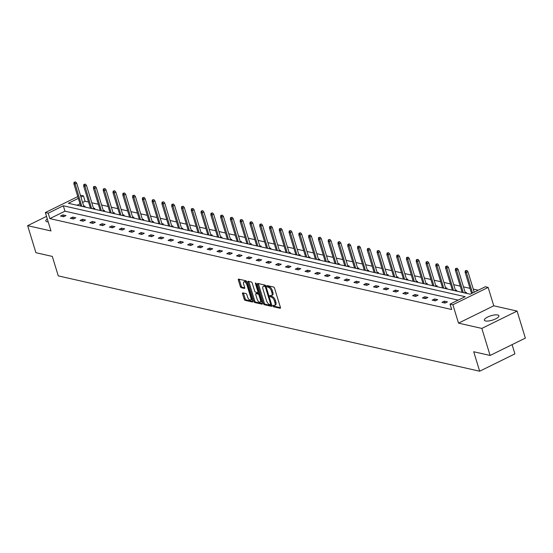 <?xml version="1.0" encoding="UTF-8"?>
<svg xmlns="http://www.w3.org/2000/svg" width="553" height="553" viewBox="0 0 553 553"><rect width="100%" height="100%" fill="white"/><g stroke="black" fill="none" stroke-linecap="round" stroke-linejoin="round"><path stroke-width="0.83" d="M272.919 305.947A0.816 0.366 -116.2 0 0 273.576 306.791L280.115 308.27A1.168 0.518 -116.2 0 0 280.309 308.256A1.168 0.518 -116.2 0 0 280.406 307.35L274.565 288.237A1.168 0.518 -116.2 0 0 273.624 287.035L267.085 285.555A0.816 0.366 -116.2 0 0 266.954 285.569A0.816 0.366 -116.2 0 0 266.885 286.205A0.816 0.366 -116.2 0 0 267.541 287.042L268.385 287.235A3.733 1.673 -116.2 0 1 271.399 291.078L271.882 292.668A3.733 1.673 -116.2 0 1 271.558 295.572A3.733 1.673 -116.2 0 1 270.949 295.62L270.106 295.433A0.816 0.366 -116.2 0 0 269.975 295.44A0.816 0.366 -116.2 0 0 269.899 296.076A0.816 0.366 -116.2 0 0 270.562 296.92L271.405 297.106A3.733 1.673 -116.2 0 1 274.412 300.95L274.903 302.546A3.733 1.673 -116.2 0 1 274.578 305.443A3.733 1.673 -116.2 0 1 273.97 305.498L273.127 305.304A0.816 0.366 -116.2 0 0 272.988 305.318A0.816 0.366 -116.2 0 0 272.919 305.947M273.873 305.47A0.816 0.366 -116.2 0 0 273.873 305.484A0.816 0.366 -116.2 0 0 274.53 306.321L280.475 307.668M267.832 285.728A0.816 0.366 -116.2 0 0 267.839 285.735A0.816 0.366 -116.2 0 0 268.495 286.572L269.339 286.765L268.385 287.235M270.852 295.599A0.816 0.366 -116.2 0 0 270.852 295.606A0.816 0.366 -116.2 0 0 271.509 296.449L272.359 296.636L271.405 297.106M48.208 221.898A7.597 2.316 163 0 1 47.012 221.767A7.597 2.316 163 0 1 45.844 220.986A7.597 2.316 163 0 1 47.295 218.912M497.721 314.968A7.597 2.316 163 0 1 498.889 315.749A7.597 2.316 163 0 1 494.043 319.579A7.597 2.316 163 0 1 485.527 320.968A7.597 2.316 163 0 1 484.359 320.194A7.597 2.316 163 0 1 489.205 316.364A7.597 2.316 163 0 1 497.721 314.968M517.083 311.069L525.35 338.111L490.103 355.455L481.843 328.42L517.083 311.069L493.76 305.795L488.14 287.408L452.893 304.751L450.038 304.109L465.142 296.678L63.305 205.771L48.208 213.202L45.353 212.559L77.779 196.598M46.521 216.382L27.65 225.665L50.973 230.947L45.353 212.559M490.103 355.455L473.714 351.749L479.665 371.215L58.265 275.885L52.314 256.419L35.917 252.707L27.65 225.665M242.843 292.869A1.168 0.518 -116.2 0 0 242.649 292.883A1.168 0.518 -116.2 0 0 242.553 293.795L244.191 299.152A1.168 0.518 -116.2 0 0 245.131 300.355L252.389 302A1.168 0.518 -116.2 0 0 252.583 301.979A1.168 0.518 -116.2 0 0 252.68 301.074L246.838 281.968A1.168 0.518 -116.2 0 0 245.898 280.765L238.64 279.12A1.168 0.518 -116.2 0 0 238.447 279.141A1.168 0.518 -116.2 0 0 238.35 280.046L240.327 286.523A1.168 0.518 -116.2 0 0 241.267 287.719L244.378 288.424A1.168 0.518 -116.2 0 0 244.564 288.41A1.168 0.518 -116.2 0 0 244.668 287.505L243.686 284.29A3.118 1.396 -116.2 0 1 243.956 281.864A3.118 1.396 -116.2 0 1 246.977 285.037L250.82 297.618A3.118 1.396 -116.2 0 1 250.55 300.037A3.118 1.396 -116.2 0 1 247.53 296.871L246.887 294.777A1.168 0.518 -116.2 0 0 245.947 293.574L242.843 292.869M493.76 305.795L458.513 323.139L481.843 328.42M458.513 323.139L452.893 304.751M458.133 300.127L64.957 211.177L49.86 218.608L451.697 309.514L450.038 304.109M49.86 218.608L48.208 213.202M263.332 303.486A1.168 0.518 -116.2 0 0 264.272 304.682L271.53 306.327A1.168 0.518 -116.2 0 0 271.723 306.314A1.168 0.518 -116.2 0 0 271.82 305.408L265.979 286.295A1.168 0.518 -116.2 0 0 265.039 285.092L257.781 283.454A1.168 0.518 -116.2 0 0 257.587 283.468A1.168 0.518 -116.2 0 0 257.491 284.373L263.332 303.486L264.286 303.016A1.168 0.518 -116.2 0 0 265.226 304.212L271.896 305.726M261.963 304.164L254.698 302.519A1.168 0.518 -116.2 0 1 253.758 301.316L247.917 282.21A1.168 0.518 -116.2 0 1 248.021 281.304A1.168 0.518 -116.2 0 1 248.207 281.283L251.318 281.989A1.168 0.518 -116.2 0 1 252.258 283.191L254.629 290.94A1.168 0.518 -116.2 0 0 255.569 292.143L257.629 292.606A1.168 0.518 -116.2 0 0 257.816 292.592A1.168 0.518 -116.2 0 0 257.919 291.687L255.451 283.62A0.816 0.366 -116.2 0 1 255.521 282.984A0.816 0.366 -116.2 0 1 256.316 283.813L262.253 303.238A1.168 0.518 -116.2 0 1 262.15 304.143A1.168 0.518 -116.2 0 1 261.963 304.164L262.281 304.005M479.665 371.215L514.905 353.872L512.085 344.637M93.657 209.013L94.84 208.426L93.429 208.108M113.22 213.437L114.402 212.85L112.992 212.532M132.782 217.861L133.964 217.281L132.554 216.956M152.345 222.285L153.527 221.705L152.116 221.387M171.907 226.709L173.089 226.129L171.679 225.811M191.469 231.14L192.651 230.553L191.234 230.235M211.032 235.564L212.214 234.984L210.797 234.659M230.594 239.988L231.776 239.408L230.359 239.083M250.156 244.412L251.339 243.832L249.921 243.514M269.719 248.843L270.901 248.256L269.484 247.938M289.281 253.267L290.463 252.68L289.046 252.362M308.837 257.691L310.026 257.11L308.609 256.786M328.399 262.115L329.588 261.534L328.171 261.21M347.961 266.539L349.15 265.958L347.733 265.64M367.524 270.97L368.713 270.382L367.296 270.064M387.086 275.394L388.275 274.806L386.858 274.488M406.649 279.818L407.838 279.237L406.42 278.912M426.211 284.242L427.4 283.661L425.983 283.343M445.773 288.666L446.962 288.085L445.545 287.767M465.336 293.097L466.518 292.509L465.108 292.191M478.276 290.207L473.257 289.074M470.009 288.341L463.476 286.862M460.227 286.129L453.695 284.65M450.446 283.917L443.914 282.438M440.665 281.698L434.133 280.226M430.884 279.486L424.351 278.007M421.103 277.274L414.57 275.795M411.321 275.062L404.789 273.583M401.54 272.85L395.008 271.371M391.759 270.638L385.227 269.159M381.978 268.426L375.446 266.947M372.197 266.214L365.664 264.735M362.415 264.002L355.883 262.523M352.634 261.783L346.102 260.311M342.853 259.571L336.321 258.099M333.079 257.359L326.54 255.88M323.298 255.147L316.758 253.668M313.516 252.935L306.977 251.456M303.735 250.723L297.196 249.244M293.954 248.511L287.415 247.032M284.173 246.299L277.634 244.82M274.392 244.087L267.859 242.608M264.611 241.868L258.078 240.396M254.829 239.656L248.297 238.184M245.048 237.444L238.516 235.965M235.267 235.232L228.735 233.753M225.486 233.02L218.953 231.541M215.705 230.808L209.172 229.329M205.923 228.596L199.391 227.117M196.142 226.384L189.61 224.905M186.361 224.172L179.829 222.693M176.58 221.96L170.048 220.481M166.799 219.741L160.266 218.269M157.017 217.529L150.485 216.057M147.236 215.317L140.704 213.838M137.455 213.105L130.923 211.626M127.674 210.893L121.142 209.414M117.893 208.681L111.36 207.202M108.112 206.469L101.579 204.99M98.33 204.257L91.798 202.778M88.549 202.045L85.1 201.264L82.604 202.488M79.978 203.787L77.012 205.246M455.554 290.885L456.737 290.297L455.326 289.979M435.992 286.454L437.181 285.873L435.764 285.555M416.43 282.03L417.619 281.449L416.202 281.124M396.867 277.606L398.056 277.025L396.639 276.7M377.305 273.182L378.494 272.594L377.077 272.276M357.743 268.758L358.932 268.17L357.515 267.852M338.18 264.327L339.369 263.746L337.952 263.428M318.618 259.903L319.807 259.322L318.39 258.998M299.055 255.479L300.244 254.892L298.827 254.574M279.5 251.055L280.682 250.468L279.265 250.15M259.938 246.624L261.12 246.044L259.703 245.726M240.375 242.2L241.557 241.62L240.14 241.302M220.813 237.776L221.995 237.196L220.578 236.871M201.251 233.352L202.433 232.765L201.016 232.447M181.688 228.928L182.87 228.341L181.46 228.023M162.126 224.497L163.308 223.917L161.898 223.599M142.563 220.073L143.745 219.493L142.335 219.168M123.001 215.649L124.183 215.069L122.773 214.744M103.439 211.225L104.621 210.638L103.211 210.32M83.876 206.801L85.065 206.214L83.648 205.896M78.326 198.375L68.351 203.283L470.188 294.189L485.285 286.758L488.14 287.408M80.406 195.299L83.448 195.852L80.952 197.082M85.1 201.264L83.448 195.852M64.957 211.177L63.305 205.771M62.876 214.882L66.014 215.594L63.63 216.762L60.498 216.057L62.876 214.882L63.436 216.721M72.657 217.094L75.796 217.806L73.411 218.974L70.279 218.269L72.657 217.094L73.217 218.933M82.438 219.306L85.57 220.018L83.192 221.186L80.054 220.481L82.438 219.306L82.998 221.145M92.22 221.518L95.351 222.23L92.973 223.405L89.835 222.693L92.22 221.518L92.78 223.357M102.001 223.73L105.132 224.442L102.754 225.617L99.616 224.905L102.001 223.73L102.561 225.569M111.782 225.949L114.913 226.654L112.536 227.829L109.397 227.117L111.782 225.949L112.342 227.781M121.563 228.161L124.695 228.866L122.317 230.041L119.178 229.329L121.563 228.161L122.123 230M131.344 230.373L134.476 231.078L132.098 232.253L128.96 231.541L131.344 230.373L131.904 232.212M141.126 232.585L144.257 233.297L141.879 234.465L138.741 233.753L141.126 232.585L141.686 234.424M150.907 234.797L154.038 235.509L151.66 236.677L148.522 235.972L150.907 234.797L151.467 236.636M160.688 237.009L163.819 237.721L161.441 238.889L158.303 238.184L160.688 237.009L161.248 238.848M170.469 239.221L173.601 239.933L171.223 241.101L168.084 240.396L170.469 239.221L171.029 241.06M180.25 241.433L183.382 242.145L181.004 243.32L177.866 242.608L180.25 241.433L180.81 243.272M190.032 243.645L193.163 244.357L190.785 245.532L187.647 244.82L190.032 243.645L190.591 245.484M199.813 245.864L202.944 246.569L200.566 247.744L197.428 247.032L199.813 245.864L200.373 247.696M209.594 248.076L212.725 248.781L210.347 249.956L207.209 249.244L209.594 248.076L210.154 249.915M219.375 250.288L222.506 250.993L220.129 252.168L216.99 251.456L219.375 250.288L219.935 252.127M229.156 252.5L232.288 253.205L229.91 254.38L226.771 253.668L229.156 252.5L229.716 254.339M238.937 254.712L242.069 255.424L239.691 256.592L236.553 255.887L238.937 254.712L239.497 256.551M248.719 256.924L251.85 257.636L249.472 258.804L246.334 258.099L248.719 256.924L249.279 258.763M258.493 259.136L261.631 259.848L259.253 261.016L256.115 260.311L258.493 259.136L259.06 260.975M268.274 261.348L271.412 262.06L269.028 263.228L265.896 262.523L268.274 261.348L268.841 263.187M278.055 263.56L281.194 264.272L278.809 265.447L275.677 264.735L278.055 263.56L278.622 265.399M287.837 265.779L290.975 266.484L288.59 267.659L285.459 266.947L287.837 265.779L288.403 267.611M297.618 267.991L300.756 268.696L298.371 269.871L295.24 269.159L297.618 267.991L298.185 269.829M307.399 270.203L310.537 270.908L308.152 272.083L305.021 271.371L307.399 270.203L307.966 272.041M317.18 272.415L320.318 273.12L317.934 274.295L314.802 273.583L317.18 272.415L317.747 274.253M326.961 274.627L330.1 275.339L327.715 276.507L324.583 275.802L326.961 274.627L327.528 276.465M336.742 276.839L339.881 277.551L337.496 278.719L334.365 278.014L336.742 276.839L337.309 278.677M346.524 279.051L349.662 279.763L347.277 280.931L344.146 280.226L346.524 279.051L347.09 280.889M356.305 281.263L359.443 281.975L357.058 283.143L353.927 282.438L356.305 281.263L356.872 283.101M366.086 283.475L369.224 284.187L366.839 285.362L363.708 284.65L366.086 283.475L366.646 285.313M375.867 285.687L379.005 286.399L376.621 287.574L373.489 286.862L375.867 285.687L376.427 287.525M385.648 287.906L388.787 288.611L386.402 289.786L383.27 289.074L385.648 287.906L386.208 289.737M395.43 290.118L398.568 290.823L396.183 291.998L393.052 291.286L395.43 290.118L395.989 291.956M405.211 292.33L408.349 293.035L405.964 294.21L402.833 293.498L405.211 292.33L405.771 294.168M414.992 294.542L418.13 295.247L415.745 296.422L412.614 295.71L414.992 294.542L415.552 296.38M424.773 296.754L427.911 297.466L425.527 298.634L422.395 297.929L424.773 296.754L425.333 298.592M434.554 298.966L437.693 299.678L435.308 300.846L432.17 300.141L434.554 298.966L435.114 300.804M444.335 301.178L447.467 301.89L445.089 303.058L441.951 302.353L444.335 301.178L444.895 303.016M274.578 305.443L275.532 304.973A3.733 1.673 -116.2 0 0 275.85 302.076L274.903 302.546M272.359 296.636A3.733 1.673 -116.2 0 1 275.366 300.479L275.85 302.076M271.558 295.572L272.511 295.102A3.733 1.673 -116.2 0 0 272.836 292.198L271.882 292.668M269.339 286.765A3.733 1.673 -116.2 0 1 272.346 290.608L272.836 292.198M258.369 283.585A1.168 0.518 -116.2 0 0 258.438 283.903L264.286 303.016M270.403 304.689A0.816 0.366 -116.2 0 0 270.535 304.675A0.816 0.366 -116.2 0 0 270.604 304.039L265.475 287.27A0.816 0.366 -116.2 0 0 264.818 286.426L263.926 286.226A3.733 1.673 -116.2 0 0 263.318 286.274A3.733 1.673 -116.2 0 0 262.993 289.178L266.498 300.645A3.733 1.673 -116.2 0 0 269.511 304.489L270.403 304.689M270.624 304.579L271.35 304.219A0.816 0.366 -116.2 0 0 271.461 304.219L270.535 304.675M265.869 285.998A0.816 0.366 -116.2 0 0 265.772 285.956L264.818 286.426M263.318 286.274L264.272 285.811A3.733 1.673 -116.2 0 1 264.88 285.756L265.772 285.956M262.322 303.562L255.652 302.049L254.698 302.519M248.802 281.422A1.168 0.518 -116.2 0 0 248.871 281.74L254.712 300.853A1.168 0.518 -116.2 0 0 255.652 302.049M257.083 298.979A3.118 1.396 -116.2 0 0 260.11 302.152A3.118 1.396 -116.2 0 0 260.38 299.726L259.025 295.295A1.168 0.518 -116.2 0 0 258.085 294.092L256.018 293.629A1.168 0.518 -116.2 0 0 255.832 293.643A1.168 0.518 -116.2 0 0 255.728 294.549L257.083 298.979M260.11 302.152L261.057 301.682A3.118 1.396 -116.2 0 0 261.528 300.86M259.378 293.83A1.168 0.518 -116.2 0 0 259.032 293.622L258.085 294.092M256.654 293.318A1.168 0.518 -116.2 0 1 256.786 293.173A1.168 0.518 -116.2 0 1 256.972 293.159L259.032 293.622M250.55 300.037L251.504 299.574A3.118 1.396 -116.2 0 0 251.974 298.744M247.101 282.825A3.118 1.396 -116.2 0 0 244.91 281.394L243.956 281.864M239.228 279.258A1.168 0.518 -116.2 0 0 239.297 279.576L241.281 286.053A1.168 0.518 -116.2 0 0 242.221 287.249L244.737 287.823M243.431 293.007A1.168 0.518 -116.2 0 0 243.507 293.325L245.145 298.682A1.168 0.518 -116.2 0 0 246.085 299.885L252.756 301.392M466.884 270.438L465.308 270.763L466.884 270.438L467.949 271.71L466.234 272.553L465.108 272.297L471.585 293.505M465.937 270.901L472.504 293.055M467.949 271.71L474.218 292.212M465.108 272.297L465.308 270.763M457.103 268.219L455.527 268.551L457.103 268.219L458.167 269.498L456.453 270.341L455.326 270.085L462.135 292.371M456.156 268.689L463.269 292.627M458.167 269.498L465.377 293.076M455.326 270.085L455.527 268.551M447.322 266.007L445.746 266.339L447.322 266.007L448.386 267.286L446.672 268.129L445.545 267.873L452.354 290.159M446.375 266.477L453.488 290.415M448.386 267.286L455.596 290.864M445.545 267.873L445.746 266.339M437.541 263.795L435.964 264.127L437.541 263.795L438.605 265.074L436.891 265.917L435.764 265.661L442.573 287.947M436.594 264.265L443.706 288.203M438.605 265.074L445.815 288.652M435.764 265.661L435.964 264.127M427.759 261.583L426.183 261.908L427.759 261.583L428.824 262.862L427.11 263.705L425.983 263.449L432.792 285.735M426.812 262.053L433.925 285.991M428.824 262.862L436.034 286.44M425.983 263.449L426.183 261.908M417.985 259.371L416.402 259.696L417.985 259.371L419.043 260.65L417.328 261.493L416.202 261.237L423.01 283.523M417.031 259.841L424.144 283.779M419.043 260.65L426.252 284.221M416.202 261.237L416.402 259.696M408.204 257.159L406.621 257.484L408.204 257.159L409.261 258.431L407.547 259.274L406.42 259.025L413.229 281.304M407.25 257.629L414.363 281.56M409.261 258.431L416.471 282.009M406.42 259.025L406.621 257.484M398.423 254.947L396.84 255.272L398.423 254.947L399.48 256.219L397.766 257.062L396.639 256.806L403.455 279.092M397.469 255.417L404.582 279.348M399.48 256.219L406.69 279.797M396.639 256.806L396.84 255.272M388.641 252.735L387.059 253.06L388.641 252.735L389.699 254.007L387.985 254.85L386.858 254.594L393.674 276.88M387.688 253.205L394.801 277.136M389.699 254.007L396.909 277.585M386.858 254.594L387.059 253.06M378.86 250.523L377.277 250.848L378.86 250.523L379.918 251.795L378.204 252.638L377.077 252.382L383.893 274.668M377.906 250.986L385.019 274.924M379.918 251.795L387.128 275.373M377.077 252.382L377.277 250.848M369.079 248.304L367.496 248.636L369.079 248.304L370.137 249.583L368.422 250.426L367.296 250.17L374.111 272.456M368.125 248.774L375.238 272.712M370.137 249.583L377.346 273.161M367.296 250.17L367.496 248.636M359.298 246.092L357.715 246.424L359.298 246.092L360.356 247.371L358.641 248.214L357.515 247.958L364.33 270.244M358.344 246.562L365.457 270.5M360.356 247.371L367.565 270.949M357.515 247.958L357.715 246.424M349.517 243.88L347.934 244.212L349.517 243.88L350.574 245.159L348.86 246.002L347.733 245.746L354.549 268.032M348.563 244.35L355.676 268.288M350.574 245.159L357.784 268.737M347.733 245.746L347.934 244.212M339.736 241.668L338.153 241.993L339.736 241.668L340.793 242.947L339.079 243.79L337.952 243.534L344.768 265.82M338.782 242.138L345.895 266.076M340.793 242.947L348.003 266.525M337.952 243.534L338.153 241.993M329.954 239.456L328.371 239.781L329.954 239.456L331.012 240.735L329.298 241.578L328.171 241.322L334.987 263.608M329 239.926L336.113 263.864M331.012 240.735L338.222 264.306M328.171 241.322L328.371 239.781M320.173 237.244L318.59 237.569L320.173 237.244L321.231 238.516L319.516 239.366L318.39 239.11L325.205 261.396M319.219 237.714L326.332 261.645M321.231 238.516L328.441 262.094M318.39 239.11L318.59 237.569M310.392 235.032L308.809 235.357L310.392 235.032L311.45 236.304L309.735 237.147L308.609 236.891L315.424 259.177M309.438 235.502L316.551 259.433M311.45 236.304L318.659 259.882M308.609 236.891L308.809 235.357M300.611 232.82L299.028 233.145L300.611 232.82L301.668 234.092L299.954 234.935L298.827 234.679L305.643 256.965M299.657 233.29L306.77 257.221M301.668 234.092L308.878 257.67M298.827 234.679L299.028 233.145M290.83 230.608L289.247 230.933L290.83 230.608L291.887 231.88L290.173 232.723L289.046 232.467L295.862 254.753M289.876 231.071L296.989 255.009M291.887 231.88L299.097 255.458M289.046 232.467L289.247 230.933M281.048 228.396L279.465 228.721L281.048 228.396L282.106 229.668L280.392 230.511L279.265 230.255L286.081 252.541M280.094 228.859L287.207 252.797M282.106 229.668L289.316 253.246M279.265 230.255L279.465 228.721M271.267 226.177L269.684 226.509L271.267 226.177L272.332 227.456L270.611 228.299L269.484 228.043L276.3 250.329M270.313 226.647L277.426 250.585M272.332 227.456L279.535 251.034M269.484 228.043L269.684 226.509M261.486 223.965L259.903 224.297L261.486 223.965L262.551 225.244L260.836 226.087L259.703 225.831L266.518 248.117M260.532 224.435L267.645 248.373M262.551 225.244L269.753 248.822M259.703 225.831L259.903 224.297M251.705 221.753L250.122 222.085L251.705 221.753L252.769 223.032L251.055 223.875L249.921 223.619L256.737 245.905M250.751 222.223L257.864 246.161M252.769 223.032L259.972 246.61M249.921 223.619L250.122 222.085M241.924 219.541L240.348 219.866L241.924 219.541L242.988 220.82L241.274 221.663L240.14 221.407L246.956 243.693M240.97 220.011L248.083 243.949M242.988 220.82L250.191 244.391M240.14 221.407L240.348 219.866M232.142 217.329L230.566 217.654L232.142 217.329L233.207 218.601L231.493 219.451L230.359 219.195L237.175 241.481M231.189 217.799L238.302 241.73M233.207 218.601L240.41 242.179M230.359 219.195L230.566 217.654M222.361 215.117L220.785 215.442L222.361 215.117L223.426 216.389L221.712 217.232L220.578 216.983L227.394 239.262M221.407 215.587L228.52 239.518M223.426 216.389L230.629 239.967M220.578 216.983L220.785 215.442M212.58 212.905L211.004 213.23L212.58 212.905L213.645 214.177L211.93 215.02L210.797 214.764L217.612 237.05M211.626 213.375L218.739 237.306M213.645 214.177L220.847 237.755M210.797 214.764L211.004 213.23M202.799 210.693L201.223 211.018L202.799 210.693L203.863 211.965L202.149 212.808L201.016 212.552L207.831 234.838M201.845 211.163L208.958 235.094M203.863 211.965L211.073 235.543M201.016 212.552L201.223 211.018M193.018 208.481L191.442 208.806L193.018 208.481L194.082 209.753L192.368 210.596L191.234 210.34L198.05 232.626M192.064 208.944L199.177 232.882M194.082 209.753L201.292 233.331M191.234 210.34L191.442 208.806M183.237 206.262L181.661 206.594L183.237 206.262L184.301 207.541L182.587 208.384L181.453 208.128L188.269 230.414M182.283 206.732L189.396 230.67M184.301 207.541L191.511 231.119M181.453 208.128L181.661 206.594M173.455 204.05L171.879 204.382L173.455 204.05L174.52 205.329L172.806 206.172L171.672 205.916L178.488 228.202M172.501 204.52L179.614 228.458M174.52 205.329L181.73 228.907M171.672 205.916L171.879 204.382M163.674 201.838L162.098 202.17L163.674 201.838L164.739 203.117L163.024 203.96L161.898 203.704L168.706 225.99M162.72 202.308L169.833 226.246M164.739 203.117L171.948 226.695M161.898 203.704L162.098 202.17M153.893 199.626L152.317 199.951L153.893 199.626L154.958 200.905L153.243 201.748L152.116 201.492L158.925 223.778M152.939 200.096L160.052 224.034M154.958 200.905L162.167 224.483M152.116 201.492L152.317 199.951M144.112 197.414L142.536 197.739L144.112 197.414L145.176 198.693L143.462 199.536L142.335 199.28L149.144 221.566M143.158 197.884L150.271 221.822M145.176 198.693L152.386 222.265M142.335 199.28L142.536 197.739M134.331 195.202L132.755 195.527L134.331 195.202L135.395 196.474L133.681 197.324L132.554 197.068L139.363 219.354M133.384 195.672L140.497 219.603M135.395 196.474L142.605 220.053M132.554 197.068L132.755 195.527M124.549 192.99L122.973 193.315L124.549 192.99L125.614 194.262L123.9 195.105L122.773 194.85L129.582 217.135M123.602 193.46L130.715 217.391M125.614 194.262L132.824 217.841M122.773 194.85L122.973 193.315M114.768 190.778L113.192 191.103L114.768 190.778L115.833 192.05L114.118 192.893L112.992 192.638L119.801 214.923M113.821 191.248L120.934 215.179M115.833 192.05L123.043 215.629M112.992 192.638L113.192 191.103M104.987 188.566L103.411 188.891L104.987 188.566L106.052 189.838L104.337 190.681L103.211 190.426L110.019 212.711M104.04 189.029L111.153 212.967M106.052 189.838L113.261 213.417M103.211 190.426L103.411 188.891M95.206 186.354L93.63 186.679L95.206 186.354L96.27 187.626L94.556 188.469L93.429 188.214L100.238 210.499M94.259 186.817L101.372 210.755M96.27 187.626L103.48 211.205M93.429 188.214L93.63 186.679M85.425 184.135L83.849 184.467L85.425 184.135L86.489 185.414L84.775 186.257L83.648 186.002L90.457 208.287M84.478 184.605L91.591 208.543M86.489 185.414L93.699 208.993M83.648 186.002L83.849 184.467M75.643 181.923L74.067 182.255L75.643 181.923L76.708 183.202L74.994 184.045L73.867 183.79L80.676 206.075M74.696 182.393L81.809 206.331M76.708 183.202L83.918 206.781M73.867 183.79L74.067 182.255M274.53 306.321L273.576 306.791M268.495 286.572L267.541 287.042M271.509 296.449L270.562 296.92M275.366 300.479L274.412 300.95M272.346 290.608L271.399 291.078M258.438 283.903L257.491 284.373M265.226 304.212L264.272 304.682M271.302 303.701L270.604 304.039M266.173 286.924L265.475 287.27M264.88 285.756L263.926 286.226M254.712 300.853L253.758 301.316M248.871 281.74L247.917 282.21M258.617 291.341L257.919 291.687M256.067 283.316L255.451 283.62M261.071 299.387L260.38 299.726M259.716 294.949L259.025 295.295M256.972 293.159L256.018 293.629M251.518 297.272L250.82 297.618M247.675 284.691L246.977 285.037M242.221 287.249L241.267 287.719M241.281 286.053L240.327 286.523M239.297 279.576L238.35 280.046M246.085 299.885L245.131 300.355M245.145 298.682L244.191 299.152M243.507 293.325L242.553 293.795M258.769 292.122L257.816 292.592M256.786 293.173L255.832 293.643"/></g></svg>
